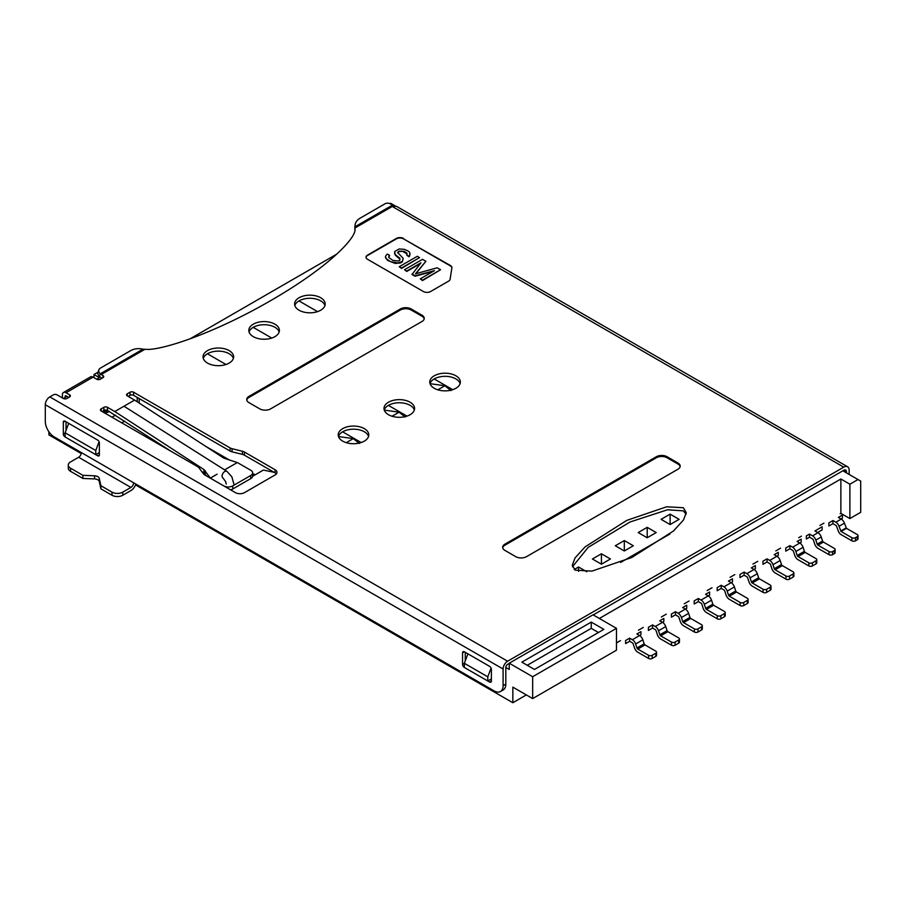 <?xml version="1.0" encoding="UTF-8"?>
<svg xmlns="http://www.w3.org/2000/svg" width="906" height="906" viewBox="0 0 906 906"><rect width="100%" height="100%" fill="white"/><g stroke="black" fill="none" stroke-linecap="round" stroke-linejoin="round"><path stroke-width="1.36" d="M599.353 618.458L840.87 479.014L840.87 513.351L840.156 513.77M823.928 523.136L819.873 525.48M801.402 536.148L798.696 537.7M780.587 548.164L775.808 550.916M757.778 561.324L752.92 564.132M734.8 574.597L730.032 577.349M712.003 587.756L707.133 590.565M689.024 601.029L684.245 603.781M666.227 614.189L661.357 616.997M643.237 627.45L638.47 630.214M620.44 640.621L616.476 642.909M526.352 694.936L512.841 702.739L135.526 484.903M840.87 513.351L849.885 518.56L860.7 512.309L860.7 481.097L857.993 479.534L849.885 484.212L849.885 518.56M48.901 431.766L48.901 434.891L81.234 453.555M255.096 474.846L252.638 473.43M229.728 460.203L205.413 446.171M189.864 338.946L336.907 254.042M679.115 519.342L670.1 514.132L661.086 519.342L670.1 524.54L679.115 519.342M656.216 532.558L647.212 527.349L638.198 532.558L647.212 537.756L656.216 532.558M633.328 545.763L624.313 540.565L615.31 545.763L624.313 550.973L633.328 545.763M610.44 558.979L601.425 553.781L592.411 558.979L601.425 564.189L610.44 558.979M586.748 571.743L578.538 566.997L574.223 569.489M317.542 311.63L298.991 300.917M271.766 338.063L253.204 327.349M225.979 364.495L207.429 353.782M452.728 389.671L434.167 378.957M406.941 416.103L388.38 405.39M361.166 442.536L342.604 431.822M670.1 514.132L670.1 524.54M647.212 527.349L647.212 537.756M624.313 540.565L624.313 550.973M601.425 553.781L601.425 564.189M578.538 566.997L578.538 571.38M139.207 398.572L139.207 403.079M111.993 417.202L115.538 415.152M137.225 397.428L137.225 401.788M93.964 377.655L93.964 374.54L97.961 372.23M93.964 374.54L99.377 377.655L96.67 379.218L93.069 377.134A5.096 2.945 -120 0 0 90.509 376.885L63.477 392.491A5.096 2.945 -120 0 0 62.423 394.835L62.423 397.949M135.843 484.042A7.644 4.417 -60 0 1 130.917 490.565L122.808 495.242A7.644 4.417 180 0 1 111.993 495.242L100.917 488.855L99.264 481.482A5.096 2.945 0 0 0 94.564 478.923L82.888 478.447L70.532 471.313A7.644 4.417 180 0 1 68.29 468.187L68.29 465.072A7.644 4.417 0 0 1 70.532 461.947L78.641 457.27A3.828 2.208 120 0 0 81.347 452.581L54.315 436.975A12.741 7.361 -120 0 1 45.3 421.369L45.3 404.71A6.376 3.681 120 0 1 49.807 396.907L53.409 394.835A2.548 1.472 0 0 1 57.01 394.835L63.329 398.47L66.931 396.386M840.87 479.014L849.885 484.212M842.852 470.792L857.993 479.534M620.655 562.445L669.964 533.985M849.16 474.438L849.16 470.271A7.644 4.417 120 0 0 847.586 466.771A7.644 4.417 120 0 0 843.758 467.156L507.609 661.221A6.376 3.681 120 0 0 503.102 669.024L503.102 685.672L505.808 684.121L505.808 667.462L509.24 669.443L509.24 663.203L532.66 676.725L616.476 628.345L616.476 650.191L532.66 698.583L512.841 687.133L512.841 702.739M616.476 628.345L593.045 614.812L509.24 663.203M532.66 698.583L532.66 676.725M603.86 629.376L591.244 622.094L521.856 662.161L534.472 669.443L603.86 629.376M598.447 632.501L591.244 628.345L527.258 665.276M591.244 622.094L591.244 628.345M491.392 678.911L487.79 680.995L487.79 676.827L464.359 663.305L467.915 653.849M462.558 664.347L464.359 663.305L464.359 667.462L489.591 682.037A2.548 1.472 -120 0 0 490.859 682.161A2.548 1.472 -120 0 0 491.392 680.995L491.392 669.477A2.548 1.472 -120 0 0 489.591 666.352L464.359 651.788A2.548 1.472 -120 0 0 463.079 651.663A2.548 1.472 -120 0 0 462.558 652.83L462.558 664.347A2.548 1.472 -120 0 0 464.359 667.462L487.79 680.995M65.13 436.975L65.13 432.808L95.764 450.497L95.764 454.665L65.13 436.975M491.075 668.107L487.79 676.827M99.082 441.698L95.764 450.497M68.686 423.351L65.13 432.808M99.377 452.581L95.764 454.665M505.808 667.462A2.548 1.472 -60 0 1 507.609 664.347L509.24 663.407M593.226 614.914L843.758 470.271A3.828 2.208 -60 0 1 845.672 470.078A3.828 2.208 -60 0 1 846.464 471.833L846.464 472.875M98.471 453.102L99.377 453.623M64.949 436.873L97.746 455.809A2.299 1.325 -120 0 0 98.901 455.922A2.299 1.325 -120 0 0 99.377 454.869L99.377 442.943A2.299 1.325 -120 0 0 97.746 440.135L64.949 421.188A2.299 1.325 -120 0 0 63.794 421.075A2.299 1.325 -120 0 0 63.329 422.128L63.329 434.065A2.299 1.325 -120 0 0 64.949 436.873L65.13 436.771M66.025 421.811L66.025 430.418M490.486 679.432L491.392 679.953M465.254 652.309L465.254 660.916M100.917 488.855L100.917 485.729L111.993 492.128A7.644 4.417 0 0 0 122.808 492.128L130.917 487.439A3.828 2.208 120 0 0 133.612 482.762L494.098 690.882A12.741 7.361 -120 0 0 500.463 691.516A12.741 7.361 -120 0 0 503.102 685.672M82.888 478.447L82.888 475.322L70.532 468.187A7.644 4.417 0 0 1 68.29 465.072M100.917 485.729L99.264 478.357A5.096 2.945 0 0 0 94.564 475.797L82.888 475.322M505.808 684.121A12.741 7.361 60 0 1 503.17 689.953L500.463 691.516M390.633 204.009L390.633 203.261L395.865 206.274M65.13 397.428L65.13 396.386A1.28 0.736 60 0 1 66.025 395.865L68.731 397.428M96.67 379.218A2.548 1.472 180 0 0 100.272 379.218L102.978 377.655A2.548 1.472 180 0 0 103.726 376.624A2.548 1.472 180 0 0 102.978 375.582L101.178 374.54A3.828 2.208 60 0 1 100.26 373.827L99.354 376.25A7.644 4.417 -120 0 0 101.178 377.655L102.072 378.176M460.123 383.589A15.289 8.834 0 0 0 455.888 378.912A15.289 8.834 0 0 0 440.497 376.726A15.289 8.834 0 0 0 430.022 383.589M324.948 305.549A15.289 8.834 0 0 0 320.701 300.86A15.289 8.834 0 0 0 305.311 298.686A15.289 8.834 0 0 0 294.835 305.549M414.336 410.022A15.289 8.834 0 0 0 410.101 405.344A15.289 8.834 0 0 0 394.71 403.159A15.289 8.834 0 0 0 384.235 410.022M279.161 331.981A15.289 8.834 0 0 0 274.926 327.293A15.289 8.834 0 0 0 259.535 325.118A15.289 8.834 0 0 0 249.059 331.981M233.386 358.414A15.289 8.834 0 0 0 229.139 353.725A15.289 8.834 0 0 0 213.748 351.539A15.289 8.834 0 0 0 203.272 358.414M368.561 436.454A15.289 8.834 0 0 0 364.325 431.766A15.289 8.834 0 0 0 348.935 429.591A15.289 8.834 0 0 0 338.459 436.454M686.091 514.268L683.351 510.859L667.541 509.772L630.01 521.992L588.164 547.383L572.456 566.76M276.364 473.917A6.376 3.681 0 0 0 275.107 472.875L244.427 455.163A6.376 3.681 0 0 0 242.434 454.382L232.072 451.822A6.376 3.681 180 0 1 230.079 451.041L133.612 395.344A2.548 1.472 0 0 0 130.011 395.344L128.21 396.386M171.336 451.471L107.486 410.441A2.548 1.472 0 0 0 103.873 410.441L102.072 411.483M455.888 375.786A15.289 8.834 0 0 0 439.217 373.872A15.289 8.834 0 0 0 429.772 382.026A15.289 8.834 0 0 0 434.257 388.278A15.289 8.834 0 0 0 450.928 390.192A15.289 8.834 0 0 0 460.361 382.026A15.289 8.834 0 0 0 455.888 375.786M847.586 466.771L396.987 206.625A7.644 4.417 120 0 0 394.065 206.568A7.644 4.417 120 0 0 393.159 206.998L394.065 206.477L393.159 205.956A3.828 2.208 -120 0 1 392.253 205.254L392.049 205.05A5.096 3.76 20.6 0 0 385.05 203.771L359.909 218.289C356.522 220.362 354.869 223.193 354.948 226.794L355.005 229.037C356.534 237.531 328.946 267.111 270.6 300.656C212.491 334.348 161.257 350.271 146.546 349.388L142.978 349.172C138.403 348.164 134.348 348.629 130.815 350.554L100.272 368.187A5.096 3.76 20.6 0 0 98.901 369.75A5.096 3.76 20.6 0 0 100.068 373.634M69.637 394.835A2.548 1.472 180 0 1 70.374 395.865A2.548 1.472 180 0 1 69.637 396.907L69.637 394.835L66.025 392.751A5.096 2.945 -120 0 0 63.477 392.491M63.329 398.47A2.548 1.472 180 0 0 66.931 398.47L69.637 396.907M393.159 205.956L355.027 227.972L355.005 229.037M320.701 297.746A15.289 8.834 0 0 0 304.042 295.832A15.289 8.834 0 0 0 294.597 303.986A15.289 8.834 0 0 0 299.071 310.226A15.289 8.834 0 0 0 315.741 312.14A15.289 8.834 0 0 0 325.186 303.986A15.289 8.834 0 0 0 320.701 297.746M410.101 402.219A15.289 8.834 0 0 0 393.442 400.305A15.289 8.834 0 0 0 383.997 408.459A15.289 8.834 0 0 0 388.47 414.71A15.289 8.834 0 0 0 405.141 416.624A15.289 8.834 0 0 0 414.586 408.459A15.289 8.834 0 0 0 410.101 402.219M274.926 324.178A15.289 8.834 0 0 0 258.255 322.253A15.289 8.834 0 0 0 248.822 330.418A15.289 8.834 0 0 0 253.295 336.658A15.289 8.834 0 0 0 269.965 338.572A15.289 8.834 0 0 0 279.399 330.418A15.289 8.834 0 0 0 274.926 324.178M229.139 350.599A15.289 8.834 0 0 0 212.48 348.685A15.289 8.834 0 0 0 203.035 356.851A15.289 8.834 0 0 0 207.519 363.091A15.289 8.834 0 0 0 224.178 365.005A15.289 8.834 0 0 0 233.623 356.851A15.289 8.834 0 0 0 229.139 350.599M364.325 428.651A15.289 8.834 0 0 0 347.655 426.737A15.289 8.834 0 0 0 338.21 434.891A15.289 8.834 0 0 0 342.695 441.131A15.289 8.834 0 0 0 359.365 443.045A15.289 8.834 0 0 0 368.799 434.891A15.289 8.834 0 0 0 364.325 428.651M403.555 238.459A5.096 2.945 0 0 0 396.341 238.459L367.508 255.107A5.096 2.945 0 0 0 366.013 257.191A5.096 2.945 0 0 0 367.508 259.275L423.385 291.528A5.096 2.945 0 0 0 430.588 291.528L448.617 281.132A5.096 2.945 0 0 0 450.089 279.308L451.89 267.87A5.096 2.945 0 0 0 451.913 267.598A5.096 2.945 0 0 0 450.418 265.515L403.555 238.878A5.096 2.945 0 0 0 396.341 238.878L367.508 255.526A5.096 2.945 0 0 0 366.024 257.406M667.122 456.749A7.644 4.417 180 0 0 656.306 456.749L504.914 544.155A7.644 4.417 180 0 0 502.671 547.281A7.644 4.417 180 0 0 504.914 550.395L515.718 556.646A7.644 4.417 180 0 0 526.533 556.646L677.937 469.229A7.644 4.417 180 0 0 680.18 466.114A7.644 4.417 180 0 0 677.937 462.989L667.122 456.749L667.122 457.79A7.644 4.417 0 0 0 656.306 457.79L504.914 545.197A7.644 4.417 0 0 0 502.717 547.802M411.188 308.98A7.644 4.417 180 0 0 400.373 308.98L248.969 396.386A7.644 4.417 180 0 0 246.726 399.512A7.644 4.417 180 0 0 248.969 402.638L259.784 408.878A7.644 4.417 180 0 0 270.6 408.878L422.003 321.471A7.644 4.417 180 0 0 424.235 318.346A7.644 4.417 180 0 0 422.003 315.22L411.188 308.98L411.188 310.022A7.644 4.417 0 0 0 400.373 310.022L248.969 397.428A7.644 4.417 0 0 0 246.783 400.033M683.351 507.734L666.601 506.794L626.748 520.395L585.083 546.896L575.038 557.926L572.275 565.276L575.197 570.168L591.946 571.108L631.799 557.507L673.464 531.007L683.509 519.976L686.272 512.626L683.351 507.734M242.434 454.382L242.434 451.267A6.376 3.681 180 0 1 244.427 452.037L275.107 469.75A6.376 3.681 180 0 1 276.976 472.354A6.376 3.681 180 0 1 275.107 474.959L244.461 492.649A6.376 3.681 180 0 1 235.447 492.649L204.779 474.937A6.376 3.681 180 0 1 203.431 473.781L198.992 467.802A6.376 3.681 0 0 0 197.633 466.647L101.178 410.962A2.548 1.472 180 0 1 100.43 409.92A2.548 1.472 180 0 1 101.178 408.878L103.873 407.315A2.548 1.472 180 0 1 107.486 407.315L107.486 410.441M127.304 395.865A2.548 1.472 180 0 1 126.557 394.835A2.548 1.472 180 0 1 127.304 393.793L127.304 395.865L134.609 400.078L114.779 411.528L107.486 407.315M127.304 393.793L130.011 392.23A2.548 1.472 180 0 1 133.612 392.23L133.612 395.344M230.079 451.041L230.079 447.915L133.612 392.23M230.079 447.915A6.376 3.681 0 0 0 232.072 448.697L242.434 451.267M451.89 267.802A5.096 2.945 0 0 0 450.418 265.934L403.555 238.878M406.669 255.05L408.923 256.772L409.693 255.888L409.75 252.4L408.255 251.098L404.495 249.365L399.184 248.957L394.586 251.619L395.288 254.677L399.784 258.153L399.739 260.35L398.583 261.019L392.91 260.396L388.787 257.564L389.58 255.367L387.326 254.076L386.171 255.175L385.378 256.93L386.115 258.674L390.611 261.721L398.176 262.989L402.377 261.426L403.193 258.357L397.609 252.48L399.15 251.155L404.076 251.336L406.33 252.638L407.077 253.51L406.669 255.05L408.923 256.353L410.101 253.929M397.7 252.774L399.15 251.574L402.57 251.324L407.066 253.918M385.378 256.93L387.598 260.396L395.141 263.42L400.463 262.955L402.377 261.845L403.193 258.357M394.552 253.374L395.288 255.096L400.067 259.444M399.24 266.704L401.494 268.425L419.523 257.598L417.27 256.296L399.24 266.704L401.494 268.006L419.523 257.598M412.015 274.076L415.016 275.809L434.461 270.656L420.271 278.844L422.524 280.147L440.554 269.739L437.168 267.791L415.435 273.839L425.899 261.29L422.524 259.331L404.506 269.739L406.749 271.041L420.939 262.853L412.015 274.495L415.016 276.228L433.125 271.426M404.506 269.739L406.749 271.46L420.327 263.623M415.888 273.714L425.899 261.29M420.271 278.844L422.524 280.566L440.554 269.739M388.81 256.67L389.58 255.367M388.787 257.564L388.81 256.251M680.123 466.635A7.644 4.417 0 0 0 677.937 464.031L667.122 457.79M424.189 318.867A7.644 4.417 0 0 0 422.003 316.262L411.188 310.022M99.15 376.047A5.096 3.76 -159.4 0 1 97.984 372.173L98.901 369.75M354.903 229.83L354.846 227.134M354.88 229.75L354.982 227.247M354.824 227.417L354.959 225.809L354.948 226.794L392.253 205.254M134.609 400.078L223.771 458.108L237.27 462.558L224.609 469.874M206.715 476.058L201.37 471.018M114.779 411.528L203.941 469.557L210.373 478.085A6.376 3.681 0 0 0 211.053 478.561M217.123 474.189L210.373 478.085M223.771 485.899A6.376 3.681 0 0 0 232.751 485.876L250.769 475.48A6.376 3.681 0 0 0 252.638 472.875A6.376 3.681 0 0 0 250.769 470.271L238.119 462.966A6.376 3.681 0 0 0 237.27 462.558M252.638 472.875L252.638 476.001A6.376 3.681 180 0 1 250.769 478.595L232.751 489.002A6.376 3.681 180 0 1 230.566 489.829M632.365 639.704L639.579 635.536L636.873 633.973L640.927 631.641L640.927 634.755L639.579 635.536A5.096 2.945 60 0 1 642.841 639.806L644.177 643.838A1.28 0.736 -120 0 0 644.993 644.902L655.797 651.154A2.548 1.472 0 0 1 656.544 652.184L656.544 655.31A2.548 1.472 180 0 1 655.797 656.352L652.195 658.436A2.548 1.472 180 0 1 648.594 658.436L637.779 652.184A5.096 2.945 60 0 1 634.517 647.915L633.181 643.894A1.28 0.736 -120 0 0 632.365 642.818L629.67 641.267L625.616 643.6L625.616 640.485L629.67 638.141L632.365 639.704A5.096 2.945 60 0 1 635.627 643.973L636.963 648.005A1.28 0.736 -120 0 0 637.779 649.07L648.594 655.31A2.548 1.472 0 0 0 652.195 655.31L655.797 653.226A2.548 1.472 0 0 0 656.544 652.184M629.67 638.141L629.67 641.267M835.128 549.466L835.128 552.581A2.548 1.472 180 0 1 834.381 553.623L834.381 550.508A2.548 1.472 0 0 0 835.128 549.466A2.548 1.472 0 0 0 834.381 548.424L823.395 542.071A1.28 0.736 -120 0 1 822.58 541.007L821.244 536.975A5.096 2.945 -120 0 0 817.982 532.705L814.924 530.939L822.127 526.782L822.127 529.897L817.62 532.501M822.58 541.007L817.167 544.132A1.28 0.736 -120 0 0 817.982 545.197L828.979 551.539A2.548 1.472 0 0 0 832.58 551.539L832.58 554.665A2.548 1.472 180 0 1 828.979 554.665L817.982 548.323A5.096 2.945 -120 0 1 814.721 544.053L813.395 540.021A1.28 0.736 -120 0 0 812.58 538.957L809.511 537.179L806.363 539.002L806.363 535.888L809.511 534.064L812.58 535.831L817.982 532.705M832.58 554.665L834.381 553.623M809.511 534.064L809.511 537.179M817.167 544.132L815.842 540.101A5.096 2.945 -120 0 0 812.58 535.831M834.381 550.508L832.58 551.539M841.051 518.968L842.41 518.198L842.41 515.072L838.356 517.417L841.232 519.081A5.096 2.945 60 0 1 844.426 523.158L846.464 528.334L857.28 534.585A2.548 1.472 0 0 1 858.027 535.627L858.027 538.742A2.548 1.472 180 0 1 857.28 539.783L855.468 540.825A2.548 1.472 180 0 1 851.867 540.825L841.051 534.585A4.337 2.503 60 0 1 838.333 531.12L836.623 526.341A1.28 0.736 60 0 0 835.83 525.321L832.942 523.657L828.888 526.001L828.888 522.875L832.942 520.531L832.942 523.657M832.942 520.531L835.83 522.196A5.096 2.945 60 0 1 839.024 526.284L841.051 531.46L851.867 537.7A2.548 1.472 0 0 0 855.468 537.7L857.28 536.658A2.548 1.472 0 0 0 858.027 535.627M678.152 613.271L685.366 609.104L682.66 607.552L686.714 605.208L686.714 608.322L685.366 609.104A5.096 2.945 60 0 1 688.617 613.373L689.953 617.405A1.28 0.736 -120 0 0 690.768 618.47L701.584 624.721A2.548 1.472 0 0 1 702.331 625.763L702.331 628.877A2.548 1.472 180 0 1 701.584 629.919L697.982 632.003A2.548 1.472 180 0 1 694.37 632.003L683.554 625.763A5.096 2.945 60 0 1 680.293 621.493L678.968 617.462A1.28 0.736 -120 0 0 678.152 616.397L675.446 614.834L671.391 617.167L671.391 614.053L675.446 611.709L678.152 613.271A5.096 2.945 60 0 1 681.414 617.541L682.739 621.573A1.28 0.736 -120 0 0 683.554 622.637L694.37 628.877A2.548 1.472 0 0 0 697.982 628.877L701.584 626.793A2.548 1.472 0 0 0 702.331 625.763M675.446 611.709L675.446 614.834M723.928 586.839L731.142 582.671L728.435 581.12L732.49 578.775L732.49 581.901L731.142 582.671A5.096 2.945 60 0 1 734.404 586.941L735.729 590.972A1.28 0.736 -120 0 0 736.544 592.037L747.359 598.288A2.548 1.472 0 0 1 748.107 599.33L748.107 602.445A2.548 1.472 180 0 1 747.359 603.487L743.758 605.57A2.548 1.472 180 0 1 740.157 605.57L729.341 599.33A5.096 2.945 60 0 1 726.08 595.061L724.743 591.029A1.28 0.736 -120 0 0 723.928 589.965L721.233 588.402L717.178 590.746L717.178 587.62L721.233 585.276L723.928 586.839A5.096 2.945 60 0 1 727.19 591.108L728.526 595.14A1.28 0.736 -120 0 0 729.341 596.205L740.157 602.445A2.548 1.472 0 0 0 743.758 602.445L747.359 600.372A2.548 1.472 0 0 0 748.107 599.33M721.233 585.276L721.233 588.402M769.715 560.406L776.918 556.25L774.222 554.687L778.277 552.343L778.277 555.469L776.918 556.25A5.096 2.945 60 0 1 780.179 560.52L781.516 564.54A1.28 0.736 -120 0 0 782.331 565.616L793.146 571.856A2.548 1.472 0 0 1 793.894 572.898L793.894 576.012A2.548 1.472 180 0 1 793.146 577.054L789.534 579.138A2.548 1.472 180 0 1 785.932 579.138L775.117 572.898A5.096 2.945 60 0 1 771.855 568.628L770.53 564.597A1.28 0.736 -120 0 0 769.715 563.532L767.008 561.969L762.954 564.313L762.954 561.188L767.008 558.843L769.715 560.406A5.096 2.945 60 0 1 772.977 564.676L774.302 568.708A1.28 0.736 -120 0 0 775.117 569.772L785.932 576.012A2.548 1.472 0 0 0 789.534 576.012L793.146 573.94A2.548 1.472 0 0 0 793.894 572.898M767.008 558.843L767.008 561.969M655.265 626.488L662.467 622.32L659.772 620.757L663.826 618.424L663.826 621.539L662.467 622.32A5.096 2.945 60 0 1 665.729 626.59L667.065 630.621A1.28 0.736 -120 0 0 667.881 631.686L678.696 637.937A2.548 1.472 0 0 1 679.443 638.968L679.443 642.094A2.548 1.472 180 0 1 678.696 643.135L675.083 645.219A2.548 1.472 180 0 1 671.482 645.219L660.667 638.968A5.096 2.945 60 0 1 657.405 634.71L656.08 630.678A1.28 0.736 -120 0 0 655.265 629.613L652.558 628.051L648.413 630.44L648.413 627.314L652.558 624.925L655.265 626.488A5.096 2.945 60 0 1 658.526 630.757L659.851 634.789A1.28 0.736 -120 0 0 660.667 635.853L671.482 642.094A2.548 1.472 0 0 0 675.083 642.094L678.696 640.01A2.548 1.472 0 0 0 679.443 638.968M652.558 624.925L652.558 628.051M359.422 443.476L353.283 438.606L338.482 436.545M701.04 600.055L708.254 595.888L705.548 594.336L709.602 591.992L709.602 595.117L708.254 595.888A5.096 2.945 60 0 1 711.516 600.157L712.841 604.189A1.28 0.736 -120 0 0 713.656 605.253L724.472 611.505A2.548 1.472 0 0 1 725.219 612.547L725.219 615.661A2.548 1.472 180 0 1 724.472 616.703L720.87 618.787A2.548 1.472 180 0 1 717.258 618.787L706.453 612.547A5.096 2.945 60 0 1 703.192 608.277L701.856 604.245A1.28 0.736 -120 0 0 701.04 603.181L698.333 601.618L694.189 604.008L694.189 600.882L698.333 598.492L701.04 600.055A5.096 2.945 60 0 1 704.302 604.325L705.638 608.356A1.28 0.736 -120 0 0 706.453 609.421L717.258 615.661A2.548 1.472 0 0 0 720.87 615.661L724.472 613.577A2.548 1.472 0 0 0 725.219 612.547M698.333 598.492L698.333 601.618M405.209 417.043L399.07 412.185L384.269 410.112M746.827 573.623L754.03 569.466L751.323 567.903L755.389 565.559L755.389 568.685L754.03 569.466A5.096 2.945 60 0 1 757.291 573.736L758.628 577.756A1.28 0.736 -120 0 0 759.443 578.832L770.259 585.072A2.548 1.472 0 0 1 770.995 586.114L770.995 589.228A2.548 1.472 180 0 1 770.259 590.27L766.646 592.354A2.548 1.472 180 0 1 763.045 592.354L752.229 586.114A5.096 2.945 60 0 1 748.968 581.845L747.643 577.813A1.28 0.736 -120 0 0 746.827 576.748L744.12 575.185L739.976 577.575L739.976 574.461L744.12 572.06L746.827 573.623A5.096 2.945 60 0 1 750.077 577.892L751.414 581.924A1.28 0.736 -120 0 0 752.229 582.988L763.045 589.228A2.548 1.472 0 0 0 766.646 589.228L770.259 587.156A2.548 1.472 0 0 0 770.995 586.114M744.12 572.06L744.12 575.185M450.984 390.611L444.846 385.752L430.044 383.68M792.603 547.19L799.817 543.034L797.11 541.471L801.164 539.127L801.164 542.252L799.817 543.034A5.096 2.945 60 0 1 803.078 547.303L804.403 551.324A1.28 0.736 -120 0 0 805.219 552.4L816.034 558.64A2.548 1.472 0 0 1 816.782 559.682L816.782 562.807A2.548 1.472 180 0 1 816.034 563.838L812.433 565.922A2.548 1.472 180 0 1 808.82 565.922L798.005 559.682A5.096 2.945 60 0 1 794.755 555.412L793.418 551.38A1.28 0.736 -120 0 0 792.603 550.316L789.896 548.753L785.751 551.142L785.751 548.028L789.896 545.627L792.603 547.19A5.096 2.945 60 0 1 795.864 551.46L797.189 555.491A1.28 0.736 -120 0 0 798.005 556.556L808.82 562.807A2.548 1.472 0 0 0 812.433 562.807L816.034 560.723A2.548 1.472 0 0 0 816.782 559.682M789.896 545.627L789.896 548.753M252.615 476.284L263.386 470.067L274.156 472.32M124.688 421.109L121.721 422.819M109.286 411.483A11.472 6.625 180 0 1 104.836 413.068M106.353 410.056A5.73 3.307 180 0 1 106.829 410.928M97.746 455.809L99.377 454.869M63.329 422.128L64.949 421.188M63.329 434.065L65.13 433.023M843.758 470.271L846.464 471.833M489.591 682.037L491.392 680.995M462.558 652.83L464.359 651.788M133.612 482.762L81.347 452.581M45.3 404.71L503.102 669.024M122.808 492.128L122.808 495.242M111.993 492.128L111.993 495.242M70.532 471.313L70.532 468.187M94.564 475.797L94.564 478.923M130.917 487.439L78.641 457.27M144.711 349.399L101.178 374.54M93.069 377.134L66.025 392.751M49.807 396.907L507.609 661.221M393.159 206.998L843.758 467.156M677.937 462.989L677.937 464.031M504.914 544.155L504.914 545.197M656.306 456.749L656.306 457.79M422.003 315.22L422.003 316.262M400.373 308.98L400.373 310.022M248.969 396.386L248.969 397.428M142.978 349.172L100.26 373.827M102.978 375.582L102.978 377.655M66.025 395.865L65.13 396.386M130.011 392.23L130.011 395.344M103.873 407.315L103.873 410.441M101.178 410.962L101.178 408.878M205.3 470.837L205.3 473.963M203.941 469.557L203.941 472.683M232.751 489.002L232.751 485.876M250.769 475.48L250.769 478.595M232.072 451.822L232.072 448.697M244.427 455.163L244.427 452.037M275.107 469.75L275.107 472.875M99.264 478.357L99.264 481.482M648.594 658.436L648.594 655.31M652.195 658.436L652.195 655.31M655.797 653.226L655.797 656.352M637.779 649.07L644.993 644.902M636.963 648.005L644.177 643.838M635.627 643.973L642.841 639.806M828.979 551.539L828.979 554.665M821.244 536.975L815.842 540.101M823.395 542.071L817.982 545.197M857.28 536.658L857.28 539.783M855.468 537.7L855.468 540.825M851.867 537.7L851.867 540.825M835.83 522.196L841.232 519.081M839.024 526.284L844.426 523.158M840.734 531.052L846.136 527.926M841.051 531.46L846.464 528.334M694.37 632.003L694.37 628.877M697.982 632.003L697.982 628.877M701.584 626.793L701.584 629.919M683.554 622.637L690.768 618.47M682.739 621.573L689.953 617.405M681.414 617.541L688.617 613.373M740.157 605.57L740.157 602.445M743.758 605.57L743.758 602.445M747.359 600.372L747.359 603.487M729.341 596.205L736.544 592.037M728.526 595.14L735.729 590.972M727.19 591.108L734.404 586.941M785.932 579.138L785.932 576.012M789.534 579.138L789.534 576.012M793.146 573.94L793.146 577.054M775.117 569.772L782.331 565.616M774.302 568.708L781.516 564.54M772.977 564.676L780.179 560.52M678.696 640.01L678.696 643.135M675.083 645.219L675.083 642.094M671.482 645.219L671.482 642.094M353.283 438.606L346.262 442.672M658.526 630.757L665.729 626.59M659.851 634.789L667.065 630.621M660.667 635.853L667.881 631.686M724.472 613.577L724.472 616.703M720.87 618.787L720.87 615.661M717.258 618.787L717.258 615.661M399.07 412.185L392.038 416.239M704.302 604.325L711.516 600.157M705.638 608.356L712.841 604.189M706.453 609.421L713.656 605.253M770.259 587.156L770.259 590.27M766.646 592.354L766.646 589.228M763.045 592.354L763.045 589.228M444.846 385.752L437.825 389.807M750.077 577.892L757.291 573.736M751.414 581.924L758.628 577.756M752.229 582.988L759.443 578.832M816.034 560.723L816.034 563.838M812.433 565.922L812.433 562.807M808.82 565.922L808.82 562.807M795.864 551.46L803.078 547.303M797.189 555.491L804.403 551.324M798.005 556.556L805.219 552.4M233.873 484.087L231.868 476.828L226.93 471.346A3.828 2.31 122.3 0 0 224.892 471.46A3.828 2.31 122.3 0 0 222.298 474.721A3.828 2.31 122.3 0 0 222.842 477.813L225.753 481.811L226.228 484.087M103.318 412.196L107.112 410.667L106.908 411.483M104.994 410.056L104.994 411.811M226.93 471.346L123.975 406.216"/></g></svg>
